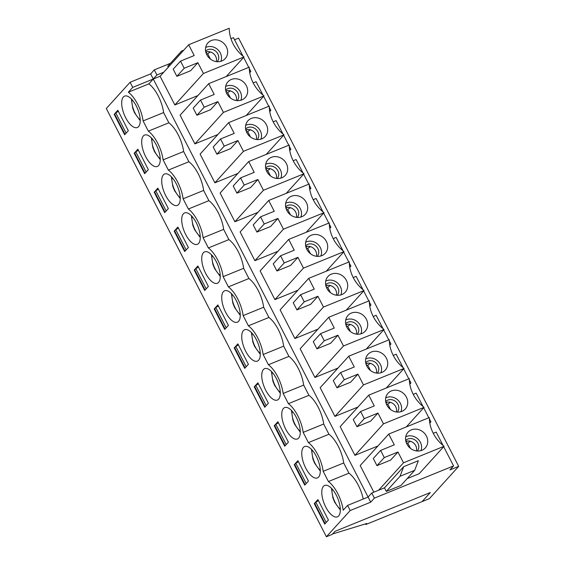 <?xml version="1.0" encoding="UTF-8"?>
<svg xmlns="http://www.w3.org/2000/svg" width="565" height="565" viewBox="0 0 565 565"><rect width="100%" height="100%" fill="white"/><g stroke="black" fill="none" stroke-linecap="round" stroke-linejoin="round"><path stroke-width="0.85" d="M210.406 51.966L207.63 53.633A6.582 1.201 152.8 0 0 206.578 54.297M410.487 441.286L407.711 442.953A6.582 1.201 152.8 0 0 406.659 443.617M390.479 402.358L387.703 404.017A6.582 1.201 152.8 0 0 386.651 404.681M370.47 363.422L367.695 365.089A6.582 1.201 152.8 0 0 366.643 365.753M350.462 324.494L347.687 326.153A6.582 1.201 152.8 0 0 346.635 326.817M330.454 285.558L327.679 287.225A6.582 1.201 152.8 0 0 326.627 287.889M310.446 246.63L307.671 248.289A6.582 1.201 152.8 0 0 306.618 248.953M290.438 207.694L287.663 209.361A6.582 1.201 152.8 0 0 286.61 210.025M270.43 168.766L267.655 170.425A6.582 1.201 152.8 0 0 266.602 171.089M250.422 129.83L247.647 131.497A6.582 1.201 152.8 0 0 246.594 132.161M230.414 90.901L227.639 92.561A6.582 1.201 152.8 0 0 226.586 93.225M158.581 165.573A16.943 7.274 67.9 0 1 157.353 166.449A16.943 7.274 67.9 0 1 144.23 153.496A16.943 7.274 67.9 0 1 144.576 135.063A16.943 7.274 67.9 0 1 157.021 146.434A16.943 7.274 67.9 0 1 158.581 165.573M154.189 192.178L157.847 188.145L168.349 208.584L164.69 212.617L154.189 192.178L154.676 191.98L165.065 212.2M198.597 243.437A16.943 7.274 67.9 0 1 197.369 244.313A16.943 7.274 67.9 0 1 184.246 231.36A16.943 7.274 67.9 0 1 184.593 212.927A16.943 7.274 67.9 0 1 197.037 224.298A16.943 7.274 67.9 0 1 198.597 243.437M194.205 270.042L197.863 266.009L208.372 286.448L204.707 290.481L194.205 270.042L194.692 269.844L205.081 290.064M238.614 321.301A16.943 7.274 67.9 0 1 237.385 322.177A16.943 7.274 67.9 0 1 224.263 309.224A16.943 7.274 67.9 0 1 224.609 290.791A16.943 7.274 67.9 0 1 237.053 302.162A16.943 7.274 67.9 0 1 238.614 321.301M234.221 347.906L237.879 343.873L248.388 364.312L244.723 368.345L234.221 347.906L234.708 347.708L245.104 367.928M278.63 399.165A16.943 7.274 67.9 0 1 277.401 400.041A16.943 7.274 67.9 0 1 264.279 387.089A16.943 7.274 67.9 0 1 264.632 368.655A16.943 7.274 67.9 0 1 277.069 380.026A16.943 7.274 67.9 0 1 278.63 399.165M274.237 425.77L277.895 421.737L288.404 442.176L284.739 446.209L274.237 425.77L274.724 425.572L285.12 445.792M318.646 477.022A16.943 7.274 67.9 0 1 317.417 477.905A16.943 7.274 67.9 0 1 304.295 464.953A16.943 7.274 67.9 0 1 304.648 446.52A16.943 7.274 67.9 0 1 317.085 457.89A16.943 7.274 67.9 0 1 318.646 477.022M117.831 110.281L128.333 130.72L124.674 134.753L114.172 114.314L117.831 110.281M314.253 503.634L317.918 499.601L328.42 520.033L324.755 524.073L314.253 503.634L314.74 503.436L325.136 523.656M338.654 515.958A16.943 7.274 67.9 0 1 337.425 516.834A16.943 7.274 67.9 0 1 324.303 503.881A16.943 7.274 67.9 0 1 324.656 485.448A16.943 7.274 67.9 0 1 337.093 496.819A16.943 7.274 67.9 0 1 338.654 515.958M123.34 97.003A16.943 7.274 67.9 0 1 124.568 96.128A16.943 7.274 67.9 0 1 137.698 109.08A16.943 7.274 67.9 0 1 137.344 127.513A16.943 7.274 67.9 0 1 124.9 116.143A16.943 7.274 67.9 0 1 123.34 97.003M294.245 464.705L297.91 460.666L308.412 481.105L304.747 485.137L294.245 464.705L294.732 464.508L305.128 484.728M298.638 438.094A16.943 7.274 67.9 0 1 297.409 438.97A16.943 7.274 67.9 0 1 284.287 426.017A16.943 7.274 67.9 0 1 284.64 407.584A16.943 7.274 67.9 0 1 297.077 418.962A16.943 7.274 67.9 0 1 298.638 438.094M254.229 386.841L257.887 382.802L268.396 403.241L264.731 407.273L254.229 386.841L254.716 386.644L265.112 406.864M258.622 360.23A16.943 7.274 67.9 0 1 257.393 361.106A16.943 7.274 67.9 0 1 244.271 348.153A16.943 7.274 67.9 0 1 244.617 329.72A16.943 7.274 67.9 0 1 257.061 341.098A16.943 7.274 67.9 0 1 258.622 360.23M214.213 308.977L217.871 304.938L228.38 325.376L224.715 329.416L214.213 308.977L214.7 308.78L225.089 329M218.606 282.366A16.943 7.274 67.9 0 1 217.377 283.242A16.943 7.274 67.9 0 1 204.255 270.289A16.943 7.274 67.9 0 1 204.601 251.856A16.943 7.274 67.9 0 1 217.045 263.234A16.943 7.274 67.9 0 1 218.606 282.366M174.197 231.113L177.855 227.073L188.364 247.512L184.698 251.552L174.197 231.113L174.684 230.916L185.073 251.135M178.589 204.502A16.943 7.274 67.9 0 1 177.361 205.378A16.943 7.274 67.9 0 1 164.238 192.425A16.943 7.274 67.9 0 1 164.584 173.992A16.943 7.274 67.9 0 1 177.029 185.369A16.943 7.274 67.9 0 1 178.589 204.502M134.18 153.249L137.839 149.209L148.341 169.648L144.682 173.688L134.18 153.249L134.668 153.051L145.057 173.271M143.093 120.931L148.348 131.151A24.182 10.382 -112.1 0 1 163.101 159.867L168.356 170.086A24.182 10.382 -112.1 0 1 183.109 198.795L188.364 209.015A24.182 10.382 -112.1 0 1 203.118 237.731L208.372 247.943A24.182 10.382 -112.1 0 1 223.133 276.659L228.38 286.879A24.182 10.382 -112.1 0 1 243.141 315.595L248.388 325.807A24.182 10.382 -112.1 0 1 263.149 354.523L268.396 364.743A24.182 10.382 -112.1 0 1 283.157 393.459L288.404 403.671A24.182 10.382 -112.1 0 1 303.165 432.387L308.412 442.607A24.182 10.382 -112.1 0 1 323.173 471.323L328.42 481.535A24.182 10.382 -112.1 0 1 343.181 510.252L347.574 505.407L350.201 510.52L326.393 536.75L106.305 108.501L130.105 82.264L132.733 87.377L128.34 92.222A24.182 10.382 -112.1 0 1 143.093 120.931L163.624 112.576L168.871 122.796L148.348 131.151M225.661 86.452A10.799 9.549 -137.8 0 1 226.417 86.106A10.799 9.549 -137.8 0 1 238.02 88.79A10.799 9.549 -137.8 0 1 240.86 100.252M241.827 99.913A11.681 10.332 -137.8 0 1 228.408 96.078A11.681 10.332 -137.8 0 1 227.278 82.638A11.681 10.332 -137.8 0 1 243.522 82.038A11.681 10.332 -137.8 0 1 244.497 98.268A11.681 10.332 -137.8 0 1 241.827 99.913M163.624 112.576A24.182 10.382 -112.1 0 0 148.863 83.867L128.34 92.222M326.393 536.75L332.262 534.363L335.01 531.333L430.311 492.553L422.069 501.628L429.4 498.648L458.695 466.358L449.895 469.939L453.561 465.906L374.39 498.125L370.725 502.165L368.098 497.052L371.763 493.019L384.468 487.849L403.693 466.662L418.354 460.694L414.703 470.32L400.966 485.455L386.305 491.423L384.468 487.849M148.863 83.867L153.263 79.022L132.733 87.377M197.884 95.577L174.86 104.949L160.1 76.24L153.263 79.022L368.098 497.052L347.574 505.407M363.217 499.043A24.182 10.382 -112.1 0 0 348.951 473.18L343.697 462.968A24.182 10.382 -112.1 0 0 328.943 434.252L323.689 424.033A24.182 10.382 -112.1 0 0 308.935 395.323L303.68 385.104A24.182 10.382 -112.1 0 0 288.927 356.388L283.672 346.168A24.182 10.382 -112.1 0 0 268.912 317.459L263.664 307.24A24.182 10.382 -112.1 0 0 248.904 278.524L243.656 268.304A24.182 10.382 -112.1 0 0 228.896 239.595L223.648 229.376A24.182 10.382 -112.1 0 0 208.888 200.66L203.64 190.44A24.182 10.382 -112.1 0 0 188.88 161.731L183.632 151.512A24.182 10.382 -112.1 0 0 168.871 122.796M217.892 134.512L194.869 143.884L223.429 112.407L263.996 95.895L246.22 115.486M263.996 95.895A34.995 30.955 -137.8 0 1 249.236 67.179L208.676 83.691L180.108 115.168L194.869 143.884M257.908 212.376L234.885 221.748L263.445 190.271L304.012 173.759A34.995 30.955 -137.8 0 1 289.252 145.043L248.692 161.555L254.229 172.332L240.549 177.904L244.221 185.059L257.908 179.486L263.445 190.271M248.692 161.555L220.124 193.032L234.885 221.748M297.925 290.24L274.901 299.612L303.462 268.135L344.029 251.623A34.995 30.955 -137.8 0 1 329.268 222.907L288.708 239.419L294.245 250.196L280.565 255.768L284.237 262.923L297.925 257.35L303.462 268.135M288.708 239.419L260.14 270.896L274.901 299.612M337.941 368.105L314.917 377.477L343.478 345.999L384.045 329.487A34.995 30.955 -137.8 0 1 369.284 300.771L328.724 317.283L334.261 328.06L320.581 333.632L324.254 340.787L337.941 335.214L343.478 345.999M328.724 317.283L300.163 348.76L314.917 377.477M377.957 445.969L354.933 455.341L383.494 423.856L424.061 407.351A34.995 30.955 -137.8 0 1 409.3 378.635L368.74 395.147L374.277 405.924L360.597 411.497L364.27 418.651L377.957 413.079L383.494 423.856M368.74 395.147L340.179 426.624L354.933 455.341M357.949 407.033L334.925 416.405L363.486 384.927L404.053 368.415A34.995 30.955 -137.8 0 1 389.292 339.706L348.732 356.211L354.269 366.996L340.589 372.561L344.262 379.715L357.949 374.15L363.486 384.927M348.732 356.211L320.171 387.696L334.925 416.405M317.933 329.169L294.909 338.541L323.47 307.063L364.037 290.551A34.995 30.955 -137.8 0 1 349.276 261.842L308.716 278.347L314.253 289.132L300.573 294.697L304.245 301.851L317.933 296.286L323.47 307.063M308.716 278.347L280.148 309.832L294.909 338.541M277.916 251.305L254.893 260.677L283.453 229.199L324.02 212.694A34.995 30.955 -137.8 0 1 309.26 183.978L268.7 200.483L274.237 211.268L260.557 216.833L264.229 223.987L277.916 218.422L283.453 229.199M268.7 200.483L240.132 231.968L254.893 260.677M237.9 173.441L214.877 182.813L243.437 151.335L284.004 134.83A34.995 30.955 -137.8 0 1 269.244 106.114L228.684 122.626L234.221 133.404L220.541 138.976L224.213 146.123L237.9 140.558L243.437 151.335M228.684 122.626L200.116 154.104L214.877 182.813M384.278 457.579L376.954 465.652L373.281 458.498L380.605 450.425L384.278 457.579L397.965 452.014L403.502 462.791L444.069 446.279A34.995 30.955 -137.8 0 1 429.308 417.57L388.748 434.075L360.188 465.553L373.861 492.164M458.695 466.358L238.607 38.109L234.553 39.762M374.39 498.125L371.763 493.019M370.725 502.165L350.201 510.52M433.249 433.277L436.18 432.084L443.059 445.474M407.188 478.597L419.166 473.724L444.069 446.279M453.561 465.906L443.687 446.703M403.502 462.791L378.607 490.236M388.748 434.075L394.285 444.86L380.605 450.425M397.965 452.014L390.641 460.08L376.954 465.652M414.703 470.32L400.041 476.288L403.693 466.662M386.305 491.423L400.041 476.288M253.169 82.886L256.1 81.699L262.986 95.082M269.625 110.91L270.861 110.408L269.272 107.322M268.756 106.312L263.615 96.311M270.861 110.408L269.745 111.637M273.178 121.821L276.108 120.628L282.994 134.018M289.633 149.845L290.869 149.344L289.28 146.257M288.764 145.247L283.623 135.247M249.617 71.981L250.853 71.48L249.264 68.393M248.748 67.383L243.607 57.383M242.978 56.154L233.472 37.657L230.958 38.674M170.453 63.301L154.294 69.876L150.636 73.916L130.105 82.264M150.636 73.916L153.263 79.022L156.922 74.99L154.294 69.876M156.922 74.99L163.765 72.2L188.668 44.762L194.205 55.54L180.525 61.112L184.197 68.259L197.884 62.694L203.421 73.471L243.988 56.966A34.995 30.955 -137.8 0 1 229.228 28.25L188.668 44.762M183.519 50.433L181.52 51.104L167.791 66.239L168.292 67.214M405.734 436.844A10.799 9.549 -137.8 0 1 406.489 436.491A10.799 9.549 -137.8 0 1 418.1 439.175A10.799 9.549 -137.8 0 1 420.932 450.637M421.907 450.298A11.681 10.332 -137.8 0 1 408.488 446.47A11.681 10.332 -137.8 0 1 407.351 433.03A11.681 10.332 -137.8 0 1 423.595 432.423A11.681 10.332 -137.8 0 1 424.569 448.652A11.681 10.332 -137.8 0 1 421.907 450.298M407.217 441.025L406.115 442.233M405.691 440.439A7.889 6.978 -137.8 0 1 416.031 440.764A7.889 6.978 -137.8 0 1 417.358 451.025M405.868 441.357A7.889 6.978 -137.8 0 1 413.834 443.186A7.889 6.978 -137.8 0 1 416.433 450.934M348.951 473.18L328.42 481.535M250.853 71.48L249.737 72.708M225.612 90.047A7.889 6.978 -137.8 0 1 235.958 90.379A7.889 6.978 -137.8 0 1 237.286 100.641M225.795 90.965A7.889 6.978 -137.8 0 1 233.762 92.801A7.889 6.978 -137.8 0 1 236.354 100.549M208.676 83.691L214.213 94.468L200.533 100.04L204.205 107.195L217.892 101.622L223.429 112.407M217.892 101.622L210.568 109.695L196.881 115.267L193.209 108.113L200.533 100.04M227.144 90.633L226.042 91.848M188.88 161.731L168.356 170.086M183.632 151.512L163.101 159.867M245.803 129.901A7.889 6.978 -137.8 0 1 253.77 131.73A7.889 6.978 -137.8 0 1 256.362 139.484M247.152 129.569L246.05 130.783M245.669 125.388A10.799 9.549 -137.8 0 1 246.425 125.035A10.799 9.549 -137.8 0 1 258.028 127.725A10.799 9.549 -137.8 0 1 260.868 139.181M261.835 138.842A11.681 10.332 -137.8 0 1 248.416 135.014A11.681 10.332 -137.8 0 1 247.286 121.574A11.681 10.332 -137.8 0 1 263.53 120.974A11.681 10.332 -137.8 0 1 264.505 137.196A11.681 10.332 -137.8 0 1 261.835 138.842M245.62 128.982A7.889 6.978 -137.8 0 1 255.966 129.307A7.889 6.978 -137.8 0 1 257.294 139.569M290.869 149.344L289.753 150.572M284.004 134.83L266.228 154.415M203.64 190.44L183.109 198.795M224.213 146.123L216.889 154.196L213.217 147.041L220.541 138.976M216.889 154.196L230.577 148.63L237.9 140.558M208.888 200.66L188.364 209.015M265.811 168.829A7.889 6.978 -137.8 0 1 273.778 170.665A7.889 6.978 -137.8 0 1 276.37 178.413M267.16 168.497L266.059 169.712M265.677 164.316A10.799 9.549 -137.8 0 1 266.433 163.97A10.799 9.549 -137.8 0 1 278.044 166.654A10.799 9.549 -137.8 0 1 280.876 178.109M281.843 177.777A11.681 10.332 -137.8 0 1 268.424 173.942A11.681 10.332 -137.8 0 1 267.294 160.502A11.681 10.332 -137.8 0 1 283.538 159.902A11.681 10.332 -137.8 0 1 284.513 176.132A11.681 10.332 -137.8 0 1 281.843 177.777M265.628 167.911A7.889 6.978 -137.8 0 1 275.974 168.243A7.889 6.978 -137.8 0 1 277.302 178.505M309.641 188.774L310.877 188.272L309.761 189.501M304.012 173.759L286.236 193.35M223.648 229.376L203.118 237.731M244.221 185.059L236.897 193.131L233.225 185.977L240.549 177.904M236.897 193.131L250.585 187.559L257.908 179.486M293.186 160.75L296.116 159.563L303.002 172.947M228.896 239.595L208.372 247.943M285.819 207.765A7.889 6.978 -137.8 0 1 293.786 209.594A7.889 6.978 -137.8 0 1 296.378 217.341M287.168 207.433L286.067 208.647M285.685 203.252A10.799 9.549 -137.8 0 1 286.441 202.899A10.799 9.549 -137.8 0 1 298.052 205.589A10.799 9.549 -137.8 0 1 300.884 217.045M301.851 216.706A11.681 10.332 -137.8 0 1 288.433 212.878A11.681 10.332 -137.8 0 1 287.303 199.438A11.681 10.332 -137.8 0 1 303.546 198.838A11.681 10.332 -137.8 0 1 304.521 215.06A11.681 10.332 -137.8 0 1 301.851 216.706M285.636 206.847A7.889 6.978 -137.8 0 1 295.982 207.171A7.889 6.978 -137.8 0 1 297.31 217.433M329.649 227.709L330.885 227.208L329.769 228.437M324.02 212.694L306.244 232.279M243.656 268.304L223.133 276.659M264.229 223.987L256.906 232.06L253.233 224.905L260.557 216.833M256.906 232.06L270.593 226.494L277.916 218.422M313.201 199.685L316.125 198.492L323.011 211.882M248.904 278.524L228.38 286.879M305.827 246.693A7.889 6.978 -137.8 0 1 313.794 248.529A7.889 6.978 -137.8 0 1 316.386 256.277M307.176 246.361L306.075 247.576M305.693 242.18A10.799 9.549 -137.8 0 1 306.449 241.834A10.799 9.549 -137.8 0 1 318.06 244.518A10.799 9.549 -137.8 0 1 320.892 255.973M321.859 255.641A11.681 10.332 -137.8 0 1 308.441 251.806A11.681 10.332 -137.8 0 1 307.311 238.366A11.681 10.332 -137.8 0 1 323.554 237.766A11.681 10.332 -137.8 0 1 324.529 253.996A11.681 10.332 -137.8 0 1 321.859 255.641M305.644 245.775A7.889 6.978 -137.8 0 1 315.99 246.107A7.889 6.978 -137.8 0 1 317.318 256.369M349.657 266.638L350.893 266.136L349.777 267.365M344.029 251.623L326.252 271.214M263.664 307.24L243.141 315.595M284.237 262.923L276.914 270.995L273.241 263.841L280.565 255.768M276.914 270.995L290.601 265.423L297.925 257.35M333.209 238.614L336.133 237.427L343.019 250.811M268.912 317.459L248.388 325.807M325.836 285.629A7.889 6.978 -137.8 0 1 333.802 287.458A7.889 6.978 -137.8 0 1 336.394 295.205M327.184 285.297L326.083 286.512M325.701 281.116A10.799 9.549 -137.8 0 1 326.457 280.763A10.799 9.549 -137.8 0 1 338.068 283.453A10.799 9.549 -137.8 0 1 340.9 294.909M341.867 294.57A11.681 10.332 -137.8 0 1 328.449 290.742A11.681 10.332 -137.8 0 1 327.319 277.302A11.681 10.332 -137.8 0 1 343.562 276.702A11.681 10.332 -137.8 0 1 344.537 292.924A11.681 10.332 -137.8 0 1 341.867 294.57M325.652 284.711A7.889 6.978 -137.8 0 1 335.998 285.035A7.889 6.978 -137.8 0 1 337.326 295.297M369.665 305.573L370.901 305.072L369.785 306.301M364.037 290.551L346.26 310.143M283.672 346.168L263.149 354.523M304.245 301.851L296.922 309.924L293.249 302.769L300.573 294.697M296.922 309.924L310.609 304.351L317.933 296.286M353.217 277.549L356.141 276.356L363.027 289.746M288.927 356.388L268.396 364.743M345.844 324.557A7.889 6.978 -137.8 0 1 353.81 326.393A7.889 6.978 -137.8 0 1 356.402 334.141M347.193 324.225L346.091 325.44M345.709 320.044A10.799 9.549 -137.8 0 1 346.465 319.698A10.799 9.549 -137.8 0 1 358.076 322.382A10.799 9.549 -137.8 0 1 360.908 333.837M361.875 333.505A11.681 10.332 -137.8 0 1 348.457 329.67A11.681 10.332 -137.8 0 1 347.327 316.231A11.681 10.332 -137.8 0 1 363.57 315.63A11.681 10.332 -137.8 0 1 364.545 331.86A11.681 10.332 -137.8 0 1 361.875 333.505M345.66 323.639A7.889 6.978 -137.8 0 1 356.007 323.971A7.889 6.978 -137.8 0 1 357.334 334.233M389.673 344.502L390.909 344L389.793 345.229M384.045 329.487L366.268 349.078M303.68 385.104L283.157 393.459M324.254 340.787L316.93 348.859L313.257 341.705L320.581 333.632M316.93 348.859L330.617 343.287L337.941 335.214M373.225 316.478L376.149 315.284L383.035 328.675M308.935 395.323L288.404 403.671M365.852 363.493A7.889 6.978 -137.8 0 1 373.818 365.322A7.889 6.978 -137.8 0 1 376.41 373.07M367.201 363.161L366.099 364.376M365.717 358.98A10.799 9.549 -137.8 0 1 366.473 358.627A10.799 9.549 -137.8 0 1 378.084 361.318A10.799 9.549 -137.8 0 1 380.916 372.773M381.891 372.434A11.681 10.332 -137.8 0 1 368.465 368.606A11.681 10.332 -137.8 0 1 367.335 355.166A11.681 10.332 -137.8 0 1 383.579 354.566A11.681 10.332 -137.8 0 1 384.553 370.788A11.681 10.332 -137.8 0 1 381.891 372.434M365.668 362.575A7.889 6.978 -137.8 0 1 376.015 362.9A7.889 6.978 -137.8 0 1 377.342 373.161M409.682 383.437L410.917 382.936L409.802 384.165M404.053 368.415L386.276 388.007M323.689 424.033L303.165 432.387M344.262 379.715L336.938 387.788L333.265 380.633L340.589 372.561M336.938 387.788L350.625 382.215L357.949 374.15M393.233 355.413L396.164 354.22L403.043 367.61M328.943 434.252L308.412 442.607M385.86 402.421A7.889 6.978 -137.8 0 1 393.826 404.257A7.889 6.978 -137.8 0 1 396.418 412.005M387.209 402.089L386.107 403.304M385.726 397.908A10.799 9.549 -137.8 0 1 386.481 397.555A10.799 9.549 -137.8 0 1 398.092 400.246A10.799 9.549 -137.8 0 1 400.924 411.701M401.899 411.369A11.681 10.332 -137.8 0 1 388.473 407.534A11.681 10.332 -137.8 0 1 387.343 394.095A11.681 10.332 -137.8 0 1 403.587 393.494A11.681 10.332 -137.8 0 1 404.561 409.724A11.681 10.332 -137.8 0 1 401.899 411.369M385.683 401.503A7.889 6.978 -137.8 0 1 396.023 401.835A7.889 6.978 -137.8 0 1 397.35 412.097M429.69 422.366L430.925 421.864L429.81 423.093M424.061 407.351L406.284 426.942M343.697 462.968L323.173 471.323M364.27 418.651L356.946 426.716L353.273 419.569L360.597 411.497M356.946 426.716L370.633 421.151L377.957 413.079M413.241 394.342L416.172 393.148L423.051 406.539M181.52 51.104L183.717 50.214M126.15 133.128L115.761 112.908L114.172 114.314M205.787 52.037A7.889 6.978 -137.8 0 1 213.754 53.866A7.889 6.978 -137.8 0 1 216.346 61.62M207.136 51.705L206.034 52.919M205.646 47.524A10.799 9.549 -137.8 0 1 206.409 47.17A10.799 9.549 -137.8 0 1 218.012 49.861A10.799 9.549 -137.8 0 1 220.851 61.317M211.317 40.546A11.681 10.332 -137.8 0 1 225.442 45.292A11.681 10.332 -137.8 0 1 224.489 59.332A11.681 10.332 -137.8 0 1 209.622 58.414A11.681 10.332 -137.8 0 1 207.27 43.71A11.681 10.332 -137.8 0 1 211.317 40.546M205.604 51.118A7.889 6.978 -137.8 0 1 207.715 49.713A7.889 6.978 -137.8 0 1 216.925 52.489A7.889 6.978 -137.8 0 1 217.278 61.712M184.197 68.259L176.873 76.332L173.201 69.177L180.525 61.112M176.873 76.332L190.56 70.766L197.884 62.694M243.988 56.966L226.212 76.55M174.86 104.949L203.421 73.471M160.1 76.24L163.765 72.2M430.925 421.864L429.336 418.778M428.821 417.768L423.679 407.768M410.917 382.936L409.328 379.85M408.813 378.84L403.671 368.839M390.909 344L389.32 340.914M388.805 339.904L383.663 329.904M370.901 305.072L369.312 301.985M368.797 300.976L363.655 290.975M350.893 266.136L349.304 263.05M348.789 262.04L343.647 252.039M330.885 227.208L329.296 224.121M328.781 223.111L323.639 213.111M310.877 188.272L309.288 185.186M308.773 184.176L303.631 174.175M204.205 107.195L196.881 115.267M335.01 531.333L332.63 533.96L366.784 523.494L365.866 524.504L422.069 501.628L430.311 492.553L335.01 531.333M326.231 522.448L315.842 502.229L314.74 503.436M315.842 502.229L318.448 500.639M115.761 112.908L118.368 111.319M114.66 114.116L125.049 134.336M146.158 172.057L135.77 151.837L138.376 150.255M135.77 151.837L134.668 153.051M166.167 210.992L155.778 190.772L158.384 189.183M155.778 190.772L154.676 191.98M186.175 249.921L175.786 229.701L178.392 228.112M175.786 229.701L174.684 230.916M206.183 288.856L195.794 268.636L198.4 267.047M195.794 268.636L194.692 269.844M226.191 327.785L215.802 307.565L218.408 305.976M215.802 307.565L214.7 308.78M246.199 366.72L235.81 346.5L238.416 344.911M235.81 346.5L234.708 347.708M266.207 405.649L255.818 385.429L258.424 383.84M255.818 385.429L254.716 386.644M286.215 444.584L275.826 424.364L278.432 422.775M275.826 424.364L274.724 425.572M306.223 483.513L295.834 463.293L298.44 461.704M295.834 463.293L294.732 464.508M365.541 523.875L365.866 524.504M210.441 59.099L207.63 53.633M410.522 448.419L407.711 442.953M390.514 409.484L387.703 404.017M370.506 370.555L367.695 365.089M350.498 331.62L347.687 326.153M330.49 292.691L327.679 287.225M310.482 253.756L307.671 248.289M290.474 214.827L287.663 209.361M270.466 175.892L267.655 170.425M250.457 136.963L247.647 131.497M230.449 98.028L227.639 92.561M140.226 119.787A13.44 5.77 67.9 0 1 132.026 99.652M340.307 509.107A13.44 5.77 67.9 0 1 332.107 488.972M320.298 470.172A13.44 5.77 67.9 0 1 312.099 450.037M300.29 431.243A13.44 5.77 67.9 0 1 292.091 411.108M280.282 392.308A13.44 5.77 67.9 0 1 272.083 372.173M260.274 353.379A13.44 5.77 67.9 0 1 252.075 333.244M240.266 314.451A13.44 5.77 67.9 0 1 232.067 294.309M220.258 275.515A13.44 5.77 67.9 0 1 212.059 255.38M200.25 236.587A13.44 5.77 67.9 0 1 192.051 216.444M180.242 197.651A13.44 5.77 67.9 0 1 172.043 177.516M160.234 158.723A13.44 5.77 67.9 0 1 152.034 138.58M131.377 98.96L132.803 108.565L134.562 112.88L140.24 120.733M331.464 488.28L332.884 497.885L334.642 502.2L340.321 510.054M311.456 449.345L312.876 458.95L314.634 463.265L320.313 471.118M291.441 410.416L292.868 420.021L294.626 424.336L300.305 432.19M271.433 371.48L272.86 381.085L274.618 385.401L280.297 393.261M251.425 332.552L252.852 342.157L254.61 346.472L260.288 354.326M231.417 293.623L232.844 303.221L234.602 307.537L240.28 315.397M211.409 254.688L212.836 264.293L214.594 268.608L220.272 276.462M191.401 215.759L192.827 225.357L194.586 229.673L200.264 237.533M171.393 176.824L172.819 186.429L174.578 190.744L180.256 198.597M151.385 137.895L152.811 147.493L154.57 151.808L160.248 159.669"/></g></svg>
